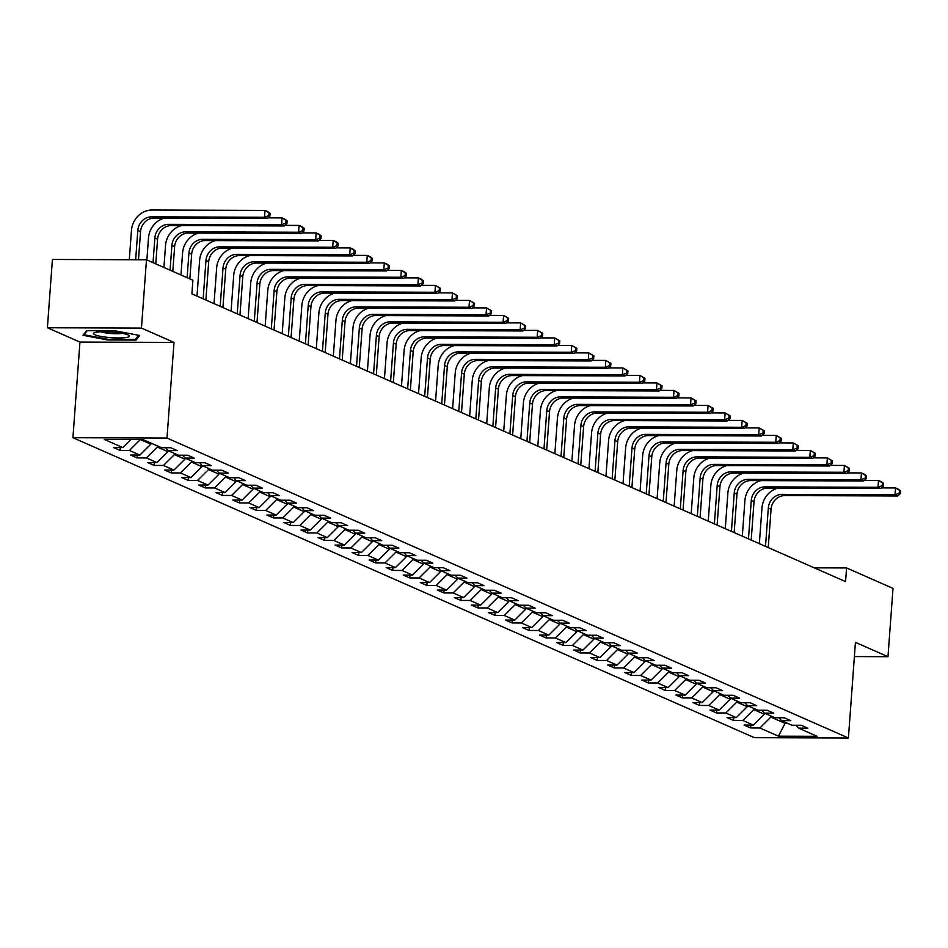 <?xml version="1.0" encoding="UTF-8"?>
<svg xmlns="http://www.w3.org/2000/svg" width="948" height="948" viewBox="0 0 948 948"><rect width="100%" height="100%" fill="white"/><g stroke="black" fill="none" stroke-linecap="round" stroke-linejoin="round"><path stroke-width="1.42" d="M72.925 437.715L754.347 737.651L848.413 737.982L166.99 438.047L72.925 437.715L79.952 342.086L174.005 342.418L141.453 328.091L47.4 327.759L79.952 342.086M47.4 327.759L52.413 259.456L146.478 259.788L141.453 328.091M796.071 725.256L798.524 728.123L807.803 728.159L801.25 725.267L791.971 725.244L781.484 720.622L790.762 720.658L784.209 717.766L774.931 717.743L764.444 713.121L773.722 713.157L767.169 710.265L757.89 710.242L747.403 705.62L756.682 705.656L750.129 702.764L740.85 702.741L730.363 698.119L739.641 698.155L733.088 695.263L723.81 695.24L713.323 690.618L722.601 690.654L716.048 687.762L706.77 687.738L696.282 683.117L705.561 683.153L699.008 680.273L689.729 680.237L679.242 675.616L688.521 675.651L681.968 672.772L672.689 672.736L662.202 668.115L671.48 668.15L664.927 665.271L655.649 665.235L645.161 660.614L654.44 660.649L647.875 657.77L638.596 657.734L628.109 653.113L637.388 653.148L630.835 650.269L621.556 650.233L611.069 645.612L620.348 645.647L613.794 642.768L604.516 642.732L594.029 638.111L603.307 638.146L596.754 635.267L587.476 635.231L576.988 630.61L586.267 630.645L579.714 627.766L570.435 627.73L559.948 623.109L569.227 623.144L562.674 620.265L553.395 620.229L542.908 615.608L552.186 615.643L545.633 612.764L536.355 612.728L525.867 608.106L535.146 608.142L528.593 605.262L519.314 605.227L508.827 600.605L518.106 600.641L511.553 597.761L502.274 597.726L491.787 593.104L501.065 593.14L494.512 590.26L485.234 590.225L474.747 585.603L484.025 585.639L477.472 582.759L468.194 582.724L457.706 578.102L466.985 578.138L460.432 575.258L451.153 575.223L440.666 570.601L449.945 570.637L443.391 567.757L434.113 567.722L423.626 563.1L432.904 563.136L426.351 560.256L417.073 560.221L406.585 555.599L415.864 555.635L409.311 552.755L400.032 552.72L389.545 548.098L398.824 548.134L392.271 545.254L382.992 545.219L372.505 540.597L381.783 540.633L375.218 537.753L365.94 537.717L355.464 533.108L364.743 533.131L358.178 530.252L348.9 530.216L338.412 525.607L347.691 525.63L341.138 522.751L331.859 522.715L321.372 518.106L330.651 518.129L324.098 515.25L314.819 515.214L304.332 510.605L313.61 510.628L307.057 507.749L297.779 507.713L287.291 503.104L296.57 503.127L290.017 500.248L280.738 500.212L270.251 495.603L279.53 495.626L272.977 492.747L263.698 492.711L253.211 488.101L262.489 488.125L255.936 485.246L246.658 485.21L236.171 480.6L245.449 480.624L238.896 477.745L229.617 477.709L219.13 473.099L228.409 473.123L221.856 470.244L212.577 470.208L202.09 465.598L211.368 465.622L204.815 462.743L195.537 462.707L185.05 458.097L194.328 458.121L187.775 455.241L178.497 455.206L168.009 450.596L177.288 450.62L170.735 447.74L161.456 447.705L142.887 439.528L104.244 439.398L122.813 447.575L113.535 447.539L120.088 450.419L120.301 447.563M798.524 728.123L817.093 736.3L778.45 736.158L759.881 727.993L750.603 727.957L750.816 725.09M120.088 450.419L129.366 450.454L139.854 455.076L130.575 455.04L137.128 457.92L146.407 457.955L156.894 462.577L147.615 462.541L154.168 465.421L163.447 465.456L173.934 470.078L164.656 470.042L171.209 472.922L180.487 472.957L190.975 477.579L181.696 477.543L188.249 480.423L197.528 480.458L208.015 485.08L198.736 485.044L205.289 487.924L214.568 487.959L225.055 492.581L215.777 492.545L222.342 495.425L231.62 495.46L242.096 500.082L232.817 500.046L239.382 502.926L248.66 502.961L259.148 507.583L249.869 507.547L256.422 510.427L265.701 510.462L276.188 515.084L266.909 515.048L273.462 517.928L282.741 517.964L293.228 522.585L283.95 522.549L290.503 525.429L299.781 525.465L310.269 530.074L300.99 530.051L307.543 532.93L316.822 532.966L327.309 537.575L318.03 537.552L324.583 540.431L333.862 540.467L344.349 545.076L335.071 545.053L341.624 547.932L350.902 547.968L361.389 552.577L352.111 552.554L358.664 555.433L367.942 555.469L378.43 560.078L369.151 560.055L375.704 562.934L384.983 562.97L395.47 567.579L386.191 567.556L392.745 570.435L402.023 570.471L412.51 575.081L403.232 575.057L409.785 577.936L419.063 577.972L429.551 582.582L420.272 582.558L426.825 585.437L436.104 585.473L446.591 590.083L437.312 590.059L443.865 592.938L453.144 592.974L463.631 597.584L454.353 597.56L460.906 600.44L470.184 600.475L480.672 605.085L471.393 605.061L477.946 607.941L487.225 607.976L497.712 612.586L488.433 612.562L494.986 615.442L504.265 615.477L514.752 620.087L505.474 620.063L512.038 622.943L521.317 622.978L531.804 627.588L522.526 627.564L529.079 630.444L538.357 630.479L548.845 635.089L539.566 635.053L546.119 637.945L555.398 637.98L565.885 642.59L556.606 642.554L563.159 645.446L572.438 645.481L582.925 650.091L573.647 650.055L580.2 652.947L589.478 652.982L599.966 657.592L590.687 657.557L597.24 660.448L606.519 660.483L617.006 665.093L607.727 665.058L614.28 667.949L623.559 667.985L634.046 672.594L624.768 672.559L631.321 675.45L640.599 675.486L651.086 680.095L641.808 680.06L648.361 682.951L657.639 682.987L668.127 687.596L658.848 687.561L665.401 690.452L674.68 690.488L685.167 695.097L675.888 695.062L682.442 697.953L691.72 697.989L702.207 702.598L692.929 702.563L699.482 705.454L708.76 705.49L719.248 710.099L709.969 710.064L716.522 712.955L725.801 712.991L736.288 717.6L727.009 717.565L733.562 720.456L742.841 720.492L753.328 725.101L744.05 725.066L750.603 727.957M146.478 259.788L192.894 280.229L191.899 293.892L845.569 581.61L846.576 567.947L814.273 567.84M764.384 713.062L764.301 714.211L753.814 709.59L753.897 708.476M779.031 717.755L781.484 720.622M753.328 725.101L764.301 714.211M742.841 720.492L753.814 709.59M747.344 705.561L747.261 706.71L736.774 702.089L736.857 700.975M761.991 710.253L764.444 713.121M736.288 717.6L747.261 706.71M725.801 712.991L736.774 702.089M730.304 698.06L730.221 699.209L719.733 694.588L719.816 693.474M744.95 702.752L747.403 705.62M719.248 710.099L730.221 699.209M708.76 705.49L719.733 694.588M713.263 690.559L713.18 691.708L702.693 687.087L702.776 685.973M727.91 695.251L730.363 698.119M702.207 702.598L713.18 691.708M691.72 697.989L702.693 687.087M696.223 683.058L696.14 684.207L685.653 679.586L685.736 678.472M710.87 687.75L713.323 690.618M685.167 695.097L696.14 684.207M674.68 690.488L685.653 679.586M679.183 675.557L679.1 676.706L668.613 672.085L668.695 670.971M693.829 680.249L696.282 683.117M668.127 687.596L679.1 676.706M657.639 682.987L668.613 672.085M662.142 668.056L662.06 669.205L651.572 664.584L651.655 663.47M676.789 672.748L679.242 675.616M651.086 680.095L662.06 669.205M640.599 675.486L651.572 664.584M645.102 660.555L645.019 661.704L634.532 657.082L634.615 655.98M659.749 665.247L662.202 668.115M634.046 672.594L645.019 661.704M623.559 667.985L634.532 657.082M628.062 653.054L627.979 654.203L617.492 649.581L617.575 648.479M642.708 657.746L645.161 660.614M617.006 665.093L627.979 654.203M606.519 660.483L617.492 649.581M611.022 645.552L610.939 646.702L600.451 642.092L600.522 640.978M625.668 650.245L628.109 653.113M599.966 657.592L610.939 646.702M589.478 652.982L600.451 642.092M593.981 638.051L593.886 639.201L583.411 634.591L583.482 633.477M608.628 642.744L611.069 645.612M582.925 650.091L593.886 639.201M572.438 645.481L583.411 634.591M576.941 630.55L576.846 631.7L566.359 627.09L566.442 625.976M591.576 635.243L594.029 638.111M565.885 642.59L576.846 631.7M555.398 637.98L566.359 627.09M559.901 623.049L559.806 624.199L549.319 619.589L549.402 618.475M574.535 627.742L576.988 630.61M548.845 635.089L559.806 624.199M538.357 630.479L549.319 619.589M542.849 615.548L542.766 616.698L532.278 612.088L532.361 610.974M557.495 620.241L559.948 623.109M531.804 627.588L542.766 616.698M521.317 622.978L532.278 612.088M525.808 608.047L525.725 609.197L515.238 604.587L515.321 603.473M540.455 612.74L542.908 615.608M514.752 620.087L525.725 609.197M504.265 615.477L515.238 604.587M508.768 600.546L508.685 601.696L498.198 597.086L498.281 595.972M523.414 605.239L525.867 608.106M497.712 612.586L508.685 601.696M487.225 607.976L498.198 597.086M491.728 593.045L491.645 594.195L481.157 589.585L481.24 588.471M506.374 597.738L508.827 600.605M480.672 605.085L491.645 594.195M470.184 600.475L481.157 589.585M474.687 585.544L474.604 586.694L464.117 582.084L464.2 580.97M489.334 590.237L491.787 593.104M463.631 597.584L474.604 586.694M453.144 592.974L464.117 582.084M457.647 578.043L457.564 579.192L447.077 574.583L447.16 573.469M472.294 582.736L474.747 585.603M446.591 590.083L457.564 579.192M436.104 585.473L447.077 574.583M440.607 570.542L440.524 571.691L430.036 567.082L430.119 565.968M455.253 575.235L457.706 578.102M429.551 582.582L440.524 571.691M419.063 577.972L430.036 567.082M423.566 563.041L423.483 564.19L412.996 559.581L413.079 558.467M438.213 567.734L440.666 570.601M412.51 575.081L423.483 564.19M402.023 570.471L412.996 559.581M406.526 555.54L406.443 556.689L395.956 552.08L396.039 550.966M421.173 560.232L423.626 563.1M395.47 567.579L406.443 556.689M384.983 562.97L395.956 552.08M389.486 548.039L389.403 549.188L378.916 544.579L378.999 543.465M404.132 552.731L406.585 555.599M378.43 560.078L389.403 549.188M367.942 555.469L378.916 544.579M372.446 540.538L372.363 541.687L361.875 537.078L361.958 535.964M387.092 545.23L389.545 548.098M361.389 552.577L372.363 541.687M350.902 547.968L361.875 537.078M355.405 533.037L355.322 534.186L344.835 529.577L344.918 528.463M370.052 537.729L372.505 540.597M344.349 545.076L355.322 534.186M333.862 540.467L344.835 529.577M338.365 525.536L338.282 526.685L327.795 522.075L327.878 520.962M353.012 530.228L355.464 533.108M327.309 537.575L338.282 526.685M316.822 532.966L327.795 522.075M321.325 518.035L321.242 519.184L310.754 514.574L310.826 513.461M335.971 522.727L338.412 525.607M310.269 530.074L321.242 519.184M299.781 525.465L310.754 514.574M304.284 510.534L304.19 511.683L293.714 507.073L293.785 505.959M318.931 515.226L321.372 518.106M293.228 522.585L304.19 511.683M282.741 517.964L293.714 507.073M287.244 503.033L287.149 504.182L276.662 499.572L276.745 498.458M301.879 507.725L304.332 510.605M276.188 515.084L287.149 504.182M265.701 510.462L276.662 499.572M270.192 495.531L270.109 496.681L259.622 492.071L259.705 490.957M284.838 500.224L287.291 503.104M259.148 507.583L270.109 496.681M248.66 502.961L259.622 492.071M253.152 488.03L253.069 489.18L242.581 484.57L242.664 483.456M267.798 492.723L270.251 495.603M242.096 500.082L253.069 489.18M231.62 495.46L242.581 484.57M236.111 480.529L236.028 481.679L225.541 477.069L225.624 475.955M250.758 485.222L253.211 488.101M225.055 492.581L236.028 481.679M214.568 487.959L225.541 477.069M219.071 473.028L218.988 474.178L208.501 469.568L208.584 468.454M233.718 477.721L236.171 480.6M208.015 485.08L218.988 474.178M197.528 480.458L208.501 469.568M202.031 465.527L201.948 466.677L191.46 462.067L191.543 460.953M216.677 470.22L219.13 473.099M190.975 477.579L201.948 466.677M180.487 472.957L191.46 462.067M184.99 458.026L184.907 459.176L174.42 454.566L174.503 453.452M199.637 462.719L202.09 465.598M173.934 470.078L184.907 459.176M163.447 465.456L174.42 454.566M167.95 450.525L167.867 451.675L157.38 447.065L157.463 445.951M182.597 455.218L185.05 458.097M156.894 462.577L167.867 451.675M146.407 457.955L157.38 447.065M150.91 443.072L150.827 444.174L140.34 439.528M165.556 447.717L168.009 450.596M139.854 455.076L150.827 444.174M129.366 450.454L140.34 439.564M122.813 447.575L130.954 439.493M854.385 656.573L887.98 656.691L893.004 588.388L846.576 567.947M887.98 656.691L855.428 642.365L848.413 737.982M174.005 342.418L166.99 438.047M785.134 722.234L785.062 723.348L787.693 723.36M770.937 715.977L770.854 717.091L785.062 723.348L778.45 736.158M759.881 727.993L770.854 717.091M137.128 457.92L137.342 455.064M154.168 465.421L154.382 462.565M171.209 472.922L171.422 470.066M188.249 480.423L188.462 477.567M205.289 487.924L205.503 485.068M222.342 495.425L222.543 492.569M239.382 502.926L239.583 500.07M256.422 510.427L256.624 507.571M273.462 517.928L273.664 515.072M290.503 525.429L290.704 522.573M307.543 532.93L307.756 530.074M324.583 540.431L324.797 537.575M341.624 547.932L341.837 545.076M358.664 555.433L358.877 552.577M375.704 562.934L375.918 560.078M392.745 570.435L392.958 567.579M409.785 577.936L409.998 575.081M426.825 585.437L427.038 582.582M443.865 592.938L444.079 590.083M460.906 600.44L461.119 597.584M477.946 607.941L478.159 605.085M494.986 615.442L495.2 612.586M512.038 622.943L512.24 620.087M529.079 630.444L529.28 627.588M546.119 637.945L546.321 635.089M563.159 645.446L563.361 642.578M580.2 652.947L580.413 650.079M597.24 660.448L597.453 657.58M614.28 667.949L614.494 665.081M631.321 675.45L631.534 672.582M648.361 682.951L648.574 680.083M665.401 690.452L665.615 687.584M682.442 697.953L682.655 695.085M699.482 705.454L699.695 702.587M716.522 712.955L716.735 710.088M733.562 720.456L733.776 717.589M83.033 335.284L107.74 339.965L136.062 340.071L139.688 335.485L114.981 330.793L86.659 330.686L83.033 335.284M136.192 338.294L136.062 340.071M107.788 339.266L107.74 339.965M138.479 259.764L140.541 231.668A13.876 12.525 113.8 0 1 154.251 218.052L267.241 218.455L264.516 217.246L265.013 210.42L152.024 210.018A20.809 18.782 -66.2 0 0 131.452 230.435L129.295 259.728M135.659 259.752L137.804 230.459A13.876 12.525 113.8 0 1 151.526 216.843L264.516 217.246L268.794 215.575L269.884 216.049L270.085 213.324L268.995 212.838L268.794 215.575M268.995 212.838L265.013 210.42L267.751 211.617L270.085 213.324M267.241 218.455L269.884 216.049M109.293 337.512A18.036 2.844 -175.8 0 0 128.738 335.319A18.036 2.844 -175.8 0 0 113.511 332.156A18.036 2.844 -175.8 0 0 94.172 332.784A18.036 2.844 -175.8 0 0 109.293 337.512M100.855 331.764A12.348 1.943 -175.8 0 0 110.193 333.435A12.348 1.943 -175.8 0 0 122.28 333.341M138.574 335.272L135.339 339.372L107.894 339.277L83.957 334.739L87.145 330.686M84.005 334.051L83.957 334.739M164.502 218.087A20.809 18.782 -66.2 0 0 148.492 237.936L146.881 259.965M153.031 262.679L154.844 237.96A13.876 12.525 113.8 0 1 168.566 224.344L281.556 224.747L282.054 217.922L267.881 217.862M155.768 263.876L157.581 239.169A13.876 12.525 113.8 0 1 171.292 225.553L284.281 225.956L281.556 224.747L285.834 223.076L286.924 223.55L287.126 220.825L286.035 220.339L285.834 223.076M286.035 220.339L282.054 217.922L284.791 219.118L287.126 220.825M284.281 225.956L286.924 223.55M181.542 225.588A20.809 18.782 -66.2 0 0 165.533 245.437L163.921 267.466M170.071 270.18L171.884 245.461A13.876 12.525 113.8 0 1 185.607 231.845L298.596 232.248L299.094 225.423L284.921 225.363M172.809 271.377L174.622 246.67A13.876 12.525 113.8 0 1 188.332 233.054L301.334 233.457L298.596 232.248L302.874 230.577L303.964 231.051L304.166 228.326L303.076 227.84L302.874 230.577M303.076 227.84L299.094 225.423L301.831 226.619L304.166 228.326M301.334 233.457L303.964 231.051M198.582 233.089A20.809 18.782 -66.2 0 0 182.573 252.938L180.961 274.967M187.112 277.681L188.925 252.962A13.876 12.525 113.8 0 1 202.647 239.346L315.637 239.749L316.134 232.924L301.962 232.864M189.849 278.878L191.662 254.171A13.876 12.525 113.8 0 1 205.372 240.555L318.374 240.958L315.637 239.749L319.914 238.078L321.005 238.552L321.206 235.827L320.116 235.341L319.914 238.078M320.116 235.341L316.134 232.924L318.872 234.12L321.206 235.827M318.374 240.958L321.005 238.552M215.623 240.591A20.809 18.782 -66.2 0 0 199.613 260.439L196.994 296.132M203.156 298.845L205.977 260.463A13.876 12.525 113.8 0 1 219.687 246.847L332.677 247.25L333.186 240.425L319.014 240.365M205.882 300.042L208.702 261.672A13.876 12.525 113.8 0 1 222.413 248.056L335.414 248.459L332.677 247.25L336.955 245.579L338.045 246.053L338.246 243.328L337.156 242.842L336.955 245.579M337.156 242.842L333.186 240.425L335.912 241.622L338.246 243.328M335.414 248.459L338.045 246.053M232.663 248.092A20.809 18.782 -66.2 0 0 216.654 267.94L214.035 303.633M220.197 306.346L223.017 267.964A13.876 12.525 113.8 0 1 236.727 254.348L349.717 254.751L350.227 247.926L336.054 247.866M222.922 307.543L225.743 269.173A13.876 12.525 113.8 0 1 239.453 255.557L352.455 255.948L349.717 254.751L353.995 253.08L355.085 253.554L355.287 250.829L354.197 250.343L353.995 253.08M354.197 250.343L350.227 247.926L352.952 249.123L355.287 250.829M352.455 255.948L355.085 253.554M249.703 255.593A20.809 18.782 -66.2 0 0 233.694 275.441L231.075 311.134M237.237 313.847L240.057 275.465A13.876 12.525 113.8 0 1 253.768 261.849L366.757 262.252L367.267 255.427L353.094 255.368M239.963 315.044L242.783 276.674A13.876 12.525 113.8 0 1 256.493 263.058L369.495 263.449L366.757 262.252L371.035 260.582L372.126 261.056L372.327 258.33L371.237 257.844L371.035 260.582M371.237 257.844L367.267 255.427L369.993 256.624L372.327 258.33M369.495 263.449L372.126 261.056M266.743 263.094A20.809 18.782 -66.2 0 0 250.734 282.942L248.115 318.635M254.277 321.348L257.098 282.966A13.876 12.525 113.8 0 1 270.808 269.351L383.798 269.753L384.307 262.928L370.135 262.869M257.003 322.545L259.823 284.175A13.876 12.525 113.8 0 1 273.534 270.559L386.535 270.95L383.798 269.753L388.076 268.083L389.166 268.557L389.367 265.831L388.277 265.345L388.076 268.083M388.277 265.345L384.307 262.928L387.033 264.125L389.367 265.831M386.535 270.95L389.166 268.557M283.784 270.595A20.809 18.782 -66.2 0 0 267.774 290.444L265.156 326.136M271.318 328.849L274.138 290.467A13.876 12.525 113.8 0 1 287.848 276.852L400.838 277.254L401.348 270.429L387.175 270.37M274.043 330.046L276.863 291.676A13.876 12.525 113.8 0 1 290.574 278.06L403.575 278.451L400.838 277.254L405.116 275.584L406.206 276.058L406.408 273.332L405.317 272.846L405.116 275.584M405.317 272.846L401.348 270.429L404.073 271.626L406.408 273.332M403.575 278.451L406.206 276.058M300.824 278.096A20.809 18.782 -66.2 0 0 284.827 297.945L282.196 333.637M288.358 336.35L291.178 297.968A13.876 12.525 113.8 0 1 304.889 284.353L417.878 284.756L418.388 277.93L404.215 277.871M291.083 337.547L293.904 299.177A13.876 12.525 113.8 0 1 307.626 285.561L420.616 285.952L417.878 284.756L422.156 283.073L423.246 283.559L423.448 280.833L422.358 280.347L422.156 283.073M422.358 280.347L418.388 277.93L421.113 279.127L423.448 280.833M420.616 285.952L423.246 283.559M317.876 285.597A20.809 18.782 -66.2 0 0 301.867 305.446L299.236 341.138M305.398 343.851L308.219 305.469A13.876 12.525 113.8 0 1 321.929 291.854L434.931 292.257L435.428 285.431L421.256 285.372M308.136 345.048L310.944 306.678A13.876 12.525 113.8 0 1 324.666 293.062L437.656 293.453L434.931 292.257L439.197 290.574L440.287 291.06L440.488 288.322L439.398 287.848L439.197 290.574M439.398 287.848L435.428 285.431L440.488 288.322M437.656 293.453L440.287 291.06M334.917 293.098A20.809 18.782 -66.2 0 0 318.907 312.947L316.276 348.639M322.439 351.353L325.259 312.97A13.876 12.525 113.8 0 1 338.969 299.355L451.971 299.758L452.469 292.932L438.296 292.873M325.176 352.549L327.984 314.179A13.876 12.525 113.8 0 1 341.707 300.563L454.696 300.954L451.971 299.758L456.237 298.075L457.339 298.561L457.529 295.823L456.438 295.349L456.237 298.075M456.438 295.349L452.469 292.932L457.529 295.823M454.696 300.954L457.339 298.561M351.957 300.599A20.809 18.782 -66.2 0 0 335.947 320.448L333.329 356.14M339.479 358.854L342.299 320.471A13.876 12.525 113.8 0 1 356.01 306.856L469.011 307.259L469.509 300.433L455.336 300.374M342.216 360.05L345.025 321.68A13.876 12.525 113.8 0 1 358.747 308.064L471.737 308.456L469.011 307.259L473.277 305.576L474.379 306.062L474.581 303.324L473.479 302.85L473.277 305.576M473.479 302.85L469.509 300.433L474.581 303.324M471.737 308.456L474.379 306.062M368.997 308.1A20.809 18.782 -66.2 0 0 352.988 327.949L350.369 363.641M356.519 366.355L359.339 327.972A13.876 12.525 113.8 0 1 373.05 314.357L486.051 314.76L486.549 307.934L472.377 307.875M359.256 367.551L362.077 329.181A13.876 12.525 113.8 0 1 375.787 315.566L488.777 315.957L486.051 314.76L490.317 313.077L491.42 313.563L491.621 310.826L490.519 310.351L490.317 313.077M490.519 310.351L486.549 307.934L491.621 310.826M488.777 315.957L491.42 313.563M386.037 315.601A20.809 18.782 -66.2 0 0 370.028 335.45L367.409 371.142M373.559 373.856L376.38 335.474A13.876 12.525 113.8 0 1 390.09 321.858L503.092 322.261L503.589 315.435L489.417 315.376M376.297 375.053L379.117 336.682A13.876 12.525 113.8 0 1 392.828 323.067L505.817 323.458L503.092 322.261L507.37 320.578L508.46 321.064L508.661 318.327L507.559 317.853L507.37 320.578M507.559 317.853L503.589 315.435L508.661 318.327M505.817 323.458L508.46 321.064M403.078 323.102A20.809 18.782 -66.2 0 0 387.068 342.951L384.45 378.643M390.6 381.357L393.42 342.975A13.876 12.525 113.8 0 1 407.13 329.359L520.132 329.762L520.63 322.924L506.457 322.877M393.337 382.554L396.157 344.183A13.876 12.525 113.8 0 1 409.868 330.568L522.858 330.959L520.132 329.762L524.41 328.079L525.5 328.565L525.702 325.828L524.611 325.354L524.41 328.079M524.611 325.354L520.63 322.924L525.702 325.828M522.858 330.959L525.5 328.565M420.118 330.603A20.809 18.782 -66.2 0 0 404.109 350.452L401.49 386.144M407.64 388.858L410.46 350.476A13.876 12.525 113.8 0 1 424.171 336.86L537.172 337.263L537.67 330.425L523.497 330.378M410.377 390.055L413.198 351.672A13.876 12.525 113.8 0 1 426.908 338.069L539.898 338.46L537.172 337.263L541.45 335.58L542.54 336.066L542.742 333.329L541.652 332.855L541.45 335.58M541.652 332.855L537.67 330.425L542.742 333.329M539.898 338.46L542.54 336.066M437.158 338.104A20.809 18.782 -66.2 0 0 421.149 357.953L418.53 393.645M424.68 396.347L427.501 357.977A13.876 12.525 113.8 0 1 441.223 344.361L554.213 344.764L554.71 337.926L540.538 337.879M427.418 397.556L430.238 359.174A13.876 12.525 113.8 0 1 443.948 345.558L556.938 345.961L554.213 344.764L558.49 343.081L559.581 343.567L559.782 340.83L558.692 340.356L558.49 343.081M558.692 340.356L554.71 337.926L559.782 340.83M556.938 345.961L559.581 343.567M454.199 345.605A20.809 18.782 -66.2 0 0 438.189 365.454L435.57 401.146M441.732 403.848L444.541 365.478A13.876 12.525 113.8 0 1 458.263 351.862L571.253 352.265L571.751 345.428L557.578 345.38M444.458 405.057L447.278 366.675A13.876 12.525 113.8 0 1 460.989 353.059L573.978 353.462L571.253 352.265L575.531 350.582L576.621 351.068L576.822 348.331L575.732 347.857L575.531 350.582M575.732 347.857L571.751 345.428L576.822 348.331M573.978 353.462L576.621 351.068M471.239 353.106A20.809 18.782 -66.2 0 0 455.23 372.955L452.611 408.647M458.773 411.349L461.581 372.979A13.876 12.525 113.8 0 1 475.304 359.363L588.293 359.766L588.791 352.929L574.618 352.881M461.498 412.558L464.319 374.176A13.876 12.525 113.8 0 1 478.029 360.56L591.031 360.963L588.293 359.766L592.571 358.083L593.661 358.569L593.863 355.832L592.773 355.358L592.571 358.083M592.773 355.358L588.791 352.929L593.863 355.832M591.031 360.963L593.661 358.569M488.279 360.607A20.809 18.782 -66.2 0 0 472.27 380.456L469.651 416.148M475.813 418.85L478.621 380.48A13.876 12.525 113.8 0 1 492.344 366.864L605.334 367.267L605.831 360.43L591.671 360.382M478.539 420.059L481.359 381.677A13.876 12.525 113.8 0 1 495.069 368.061L608.071 368.464L605.334 367.267L609.611 365.584L610.702 366.07L610.903 363.333L609.813 362.859L609.611 365.584M609.813 362.859L605.831 360.43L610.903 363.333M608.071 368.464L610.702 366.07M505.32 368.108A20.809 18.782 -66.2 0 0 489.31 387.957L486.691 423.649M492.853 426.351L495.674 387.981A13.876 12.525 113.8 0 1 509.384 374.365L622.374 374.768L622.883 367.931L608.711 367.883M495.579 427.56L498.399 389.178A13.876 12.525 113.8 0 1 512.11 375.562L625.111 375.965L622.374 374.768L626.652 373.085L627.742 373.571L627.943 370.834L626.853 370.36L626.652 373.085M626.853 370.36L622.883 367.931L627.943 370.834M625.111 375.965L627.742 373.571M522.36 375.598A20.809 18.782 -66.2 0 0 506.351 395.458L503.732 431.15M509.894 433.852L512.714 395.482A13.876 12.525 113.8 0 1 526.424 381.866L639.414 382.269L639.924 375.432L625.751 375.384M512.619 435.061L515.439 396.679A13.876 12.525 113.8 0 1 529.15 383.063L642.152 383.466L639.414 382.269L643.692 380.586L644.782 381.072L644.984 378.335L643.893 377.861L643.692 380.586M643.893 377.861L639.924 375.432L644.984 378.335M642.152 383.466L644.782 381.072M539.4 383.099A20.809 18.782 -66.2 0 0 523.391 402.959L520.772 438.651M526.934 441.353L529.754 402.983A13.876 12.525 113.8 0 1 543.465 389.367L656.454 389.77L656.964 382.933L642.791 382.885M529.659 442.562L532.48 404.18A13.876 12.525 113.8 0 1 546.19 390.564L659.192 390.967L656.454 389.77L660.732 388.088L661.822 388.573L662.024 385.836L660.934 385.362L660.732 388.088M660.934 385.362L656.964 382.933L662.024 385.836M659.192 390.967L661.822 388.573M556.44 390.6A20.809 18.782 -66.2 0 0 540.431 410.46L537.812 446.153M543.974 448.854L546.795 410.484A13.876 12.525 113.8 0 1 560.505 396.868L673.495 397.271L674.004 390.434L659.832 390.386M546.7 450.063L549.52 411.681A13.876 12.525 113.8 0 1 563.231 398.065L676.232 398.468L673.495 397.271L677.773 395.589L678.863 396.074L679.064 393.337L677.974 392.863L677.773 395.589M677.974 392.863L674.004 390.434L679.064 393.337M676.232 398.468L678.863 396.074M573.481 398.101A20.809 18.782 -66.2 0 0 557.471 417.961L554.853 453.654M561.015 456.355L563.835 417.985A13.876 12.525 113.8 0 1 577.545 404.369L690.535 404.772L691.045 397.935L676.872 397.887M563.74 457.564L566.56 419.182A13.876 12.525 113.8 0 1 580.271 405.566L693.272 405.969L690.535 404.772L694.813 403.09L695.903 403.575L696.105 400.838L695.014 400.364L694.813 403.09M695.014 400.364L691.045 397.935L696.105 400.838M693.272 405.969L695.903 403.575M590.521 405.602A20.809 18.782 -66.2 0 0 574.524 425.462L571.893 461.155M578.055 463.856L580.875 425.486A13.876 12.525 113.8 0 1 594.586 411.87L707.587 412.273L708.085 405.436L693.912 405.389M580.78 465.065L583.601 426.683A13.876 12.525 113.8 0 1 597.323 413.067L710.313 413.47L707.587 412.273L711.853 410.591L712.943 411.077L713.145 408.339L712.055 407.865L711.853 410.591M712.055 407.865L708.085 405.436L713.145 408.339M710.313 413.47L712.943 411.077M607.573 413.103A20.809 18.782 -66.2 0 0 591.564 432.963L588.933 468.656M595.095 471.357L597.915 432.987A13.876 12.525 113.8 0 1 611.626 419.371L724.628 419.774L725.125 412.937L710.953 412.89M597.832 472.566L600.641 434.184A13.876 12.525 113.8 0 1 614.363 420.568L727.353 420.971L724.628 419.774L728.894 418.092L729.984 418.578L730.185 415.84L729.095 415.366L728.894 418.092M729.095 415.366L725.125 412.937L730.185 415.84M727.353 420.971L729.984 418.578M624.614 420.604A20.809 18.782 -66.2 0 0 608.604 440.464L605.973 476.157M612.135 478.859L614.956 440.488A13.876 12.525 113.8 0 1 628.666 426.873L741.668 427.275L742.165 420.438L727.993 420.391M614.873 480.067L617.681 441.685A13.876 12.525 113.8 0 1 631.404 428.069L744.393 428.472L741.668 427.275L745.934 425.593L747.036 426.079L747.225 423.341L746.135 422.867L745.934 425.593M746.135 422.867L742.165 420.438L747.225 423.341M744.393 428.472L747.036 426.079M641.654 428.105A20.809 18.782 -66.2 0 0 625.644 447.966L623.026 483.658M629.176 486.36L631.996 447.989A13.876 12.525 113.8 0 1 645.707 434.374L758.708 434.776L759.206 427.939L745.033 427.892M631.913 487.568L634.722 449.186A13.876 12.525 113.8 0 1 648.444 435.57L761.434 435.973L758.708 434.776L762.974 433.094L764.076 433.58L764.278 430.842L763.176 430.368L762.974 433.094M763.176 430.368L759.206 427.939L764.278 430.842M761.434 435.973L764.076 433.58M658.694 435.606A20.809 18.782 -66.2 0 0 642.685 455.467L640.066 491.159M646.216 493.861L649.036 455.49A13.876 12.525 113.8 0 1 662.747 441.875L775.748 442.278L776.246 435.44L762.074 435.393M648.953 495.069L651.774 456.687A13.876 12.525 113.8 0 1 665.484 443.072L778.474 443.474L775.748 442.278L780.014 440.595L781.116 441.081L781.318 438.343L780.216 437.869L780.014 440.595M780.216 437.869L776.246 435.44L781.318 438.343M778.474 443.474L781.116 441.081M675.734 443.107A20.809 18.782 -66.2 0 0 659.725 462.968L657.106 498.66M663.256 501.362L666.077 462.991A13.876 12.525 113.8 0 1 679.787 449.376L792.789 449.779L793.286 442.941L779.114 442.894M665.994 502.57L668.814 464.188A13.876 12.525 113.8 0 1 682.524 450.573L795.514 450.975L792.789 449.779L797.067 448.096L798.157 448.582L798.358 445.844L797.256 445.37L797.067 448.096M797.256 445.37L793.286 442.941L798.358 445.844M795.514 450.975L798.157 448.582M692.775 450.608A20.809 18.782 -66.2 0 0 676.765 470.469L674.147 506.161M680.297 508.863L683.117 470.492A13.876 12.525 113.8 0 1 696.827 456.877L809.829 457.28L810.327 450.442L796.154 450.395M683.034 510.071L685.854 471.689A13.876 12.525 113.8 0 1 699.565 458.074L812.555 458.476L809.829 457.28L814.107 455.597L815.197 456.083L815.399 453.345L814.308 452.871L814.107 455.597M814.308 452.871L810.327 450.442L815.399 453.345M812.555 458.476L815.197 456.083M709.815 458.109A20.809 18.782 -66.2 0 0 693.806 477.97L691.187 513.662M697.337 516.364L700.157 477.993A13.876 12.525 113.8 0 1 713.88 464.378L826.869 464.781L827.367 457.943L813.194 457.896M700.074 517.572L702.895 479.19A13.876 12.525 113.8 0 1 716.605 465.575L829.595 465.978L826.869 464.781L831.147 463.098L832.237 463.584L832.439 460.846L831.349 460.373L831.147 463.098M831.349 460.373L827.367 457.943L832.439 460.846M829.595 465.978L832.237 463.584M726.855 465.61A20.809 18.782 -66.2 0 0 710.846 485.471L708.227 521.151M714.377 523.865L717.198 485.495A13.876 12.525 113.8 0 1 730.92 471.879L843.91 472.282L844.407 465.444L830.235 465.397M717.115 525.074L719.935 486.691A13.876 12.525 113.8 0 1 733.645 473.076L846.635 473.479L843.91 472.282L848.187 470.599L849.278 471.085L849.479 468.348L848.389 467.874L848.187 470.599M848.389 467.874L844.407 465.444L849.479 468.348M846.635 473.479L849.278 471.085M743.896 473.111A20.809 18.782 -66.2 0 0 727.886 492.972L725.267 528.652M731.429 531.366L734.238 492.996A13.876 12.525 113.8 0 1 747.96 479.38L860.95 479.783L861.448 472.945L847.275 472.898M734.155 532.575L736.975 494.192A13.876 12.525 113.8 0 1 750.686 480.577L863.687 480.98L860.95 479.783L865.228 478.1L866.318 478.586L866.519 475.849L865.429 475.363L865.228 478.1M865.429 475.363L861.448 472.945L864.185 474.154L866.519 475.849M863.687 480.98L866.318 478.586M760.936 480.612A20.809 18.782 -66.2 0 0 744.927 500.473L742.308 536.153M748.47 538.867L751.278 500.497A13.876 12.525 113.8 0 1 765 486.881L877.99 487.284L878.488 480.446L864.315 480.399M751.195 540.076L754.015 501.693A13.876 12.525 113.8 0 1 767.726 488.078L880.728 488.481L877.99 487.284L882.268 485.601L883.358 486.087L883.56 483.35L882.47 482.864L882.268 485.601M882.47 482.864L878.488 480.446L881.225 481.655L883.56 483.35M880.728 488.481L883.358 486.087M777.976 488.113A20.809 18.782 -66.2 0 0 761.967 507.974L759.348 543.654M765.51 546.368L768.318 507.998A13.876 12.525 113.8 0 1 782.041 494.382L895.03 494.785L895.54 487.947L881.367 487.9M768.236 547.577L771.056 509.195A13.876 12.525 113.8 0 1 784.766 495.579L897.768 495.982L895.03 494.785L899.308 493.102L900.399 493.588L900.6 490.851L899.51 490.365L899.308 493.102M899.51 490.365L895.54 487.947L898.266 489.156L900.6 490.851M897.768 495.982L900.399 493.588M137.804 230.459L140.541 231.668M151.526 216.843L154.251 218.052M154.844 237.96L157.581 239.169M168.566 224.344L171.292 225.553M171.884 245.461L174.622 246.67M185.607 231.845L188.332 233.054M188.925 252.962L191.662 254.171M202.647 239.346L205.372 240.555M205.977 260.463L208.702 261.672M219.687 246.847L222.413 248.056M223.017 267.964L225.743 269.173M236.727 254.348L239.453 255.557M240.057 275.465L242.783 276.674M253.768 261.849L256.493 263.058M257.098 282.966L259.823 284.175M270.808 269.351L273.534 270.559M274.138 290.467L276.863 291.676M287.848 276.852L290.574 278.06M291.178 297.968L293.904 299.177M304.889 284.353L307.626 285.561M308.219 305.469L310.944 306.678M321.929 291.854L324.666 293.062M325.259 312.97L327.984 314.179M338.969 299.355L341.707 300.563M342.299 320.471L345.025 321.68M356.01 306.856L358.747 308.064M359.339 327.972L362.077 329.181M373.05 314.357L375.787 315.566M376.38 335.474L379.117 336.682M390.09 321.858L392.828 323.067M393.42 342.975L396.157 344.183M407.13 329.359L409.868 330.568M410.46 350.476L413.198 351.672M424.171 336.86L426.908 338.069M427.501 357.977L430.238 359.174M441.223 344.361L443.948 345.558M444.541 365.478L447.278 366.675M458.263 351.862L460.989 353.059M461.581 372.979L464.319 374.176M475.304 359.363L478.029 360.56M478.621 380.48L481.359 381.677M492.344 366.864L495.069 368.061M495.674 387.981L498.399 389.178M509.384 374.365L512.11 375.562M512.714 395.482L515.439 396.679M526.424 381.866L529.15 383.063M529.754 402.983L532.48 404.18M543.465 389.367L546.19 390.564M546.795 410.484L549.52 411.681M560.505 396.868L563.231 398.065M563.835 417.985L566.56 419.182M577.545 404.369L580.271 405.566M580.875 425.486L583.601 426.683M594.586 411.87L597.323 413.067M597.915 432.987L600.641 434.184M611.626 419.371L614.363 420.568M614.956 440.488L617.681 441.685M628.666 426.873L631.404 428.069M631.996 447.989L634.722 449.186M645.707 434.374L648.444 435.57M649.036 455.49L651.774 456.687M662.747 441.875L665.484 443.072M666.077 462.991L668.814 464.188M679.787 449.376L682.524 450.573M683.117 470.492L685.854 471.689M696.827 456.877L699.565 458.074M700.157 477.993L702.895 479.19M713.88 464.378L716.605 465.575M717.198 485.495L719.935 486.691M730.92 471.879L733.645 473.076M734.238 492.996L736.975 494.192M747.96 479.38L750.686 480.577M751.278 500.497L754.015 501.693M765 486.881L767.726 488.078M768.318 507.998L771.056 509.195M782.041 494.382L784.766 495.579"/></g></svg>
